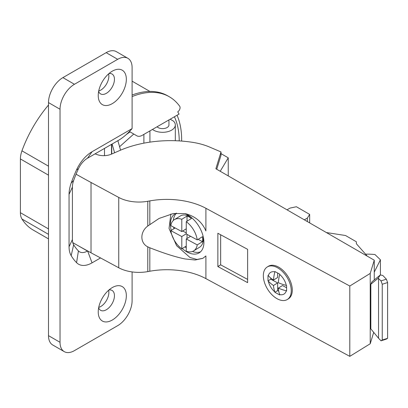 <?xml version="1.0" encoding="UTF-8"?>
<svg xmlns="http://www.w3.org/2000/svg" width="408" height="408" viewBox="0 0 408 408"><rect width="100%" height="100%" fill="white"/><g stroke="black" fill="none" stroke-linecap="round" stroke-linejoin="round"><path stroke-width="0.61" d="M72.777 242.632A815.5 470.827 0 0 0 91.02 252.797L118.743 267.775A29.56 17.07 -0 0 0 147.783 271.6L149.828 271.233A57.084 32.956 180 0 1 205.902 278.618L349.794 356.352L370.224 343.75L373.667 332.469M349.794 356.352L349.794 286.023L205.902 208.284A57.084 32.956 0 0 0 149.828 200.899L147.783 201.272A29.56 17.07 180 0 1 118.743 197.446L91.02 182.468A815.5 470.827 180 0 1 76.072 174.185M95.049 153.867L96.895 154.54A12.74 7.354 0 0 0 111.338 154.183L119.972 150.424A84.099 48.552 180 0 1 192.994 142.402A50.969 29.427 180 0 1 210.288 147.354L221.009 151.939L215.873 168.754L374.264 260.197L374.264 279.934M221.009 153.643L228.245 157.825L228.245 175.894M228.245 157.825L220.228 171.268M287.023 209.829L290.057 208.075L296.402 206.744L309.667 214.404L307.357 218.066L304.322 219.82M309.667 222.906L309.667 214.404M307.357 221.575L307.357 218.066M326.369 232.55L345.505 235.508L356.373 241.786L356.373 243.739L366.909 255.678L366.67 255.816M366.909 255.954L366.909 255.678M365.568 254.159A45.869 26.484 180 0 1 374.962 254.536L380.414 259.779L374.264 272.146M380.414 274.941L380.414 259.779M374.264 260.197L370.224 273.416L370.224 343.75M380.358 274.931L371.923 281.857L370.841 284.238L378.165 278.225L380.358 274.931L382.816 275.476L386.366 279.174L381.016 280.888L378.165 278.225M378.548 278.312L378.548 338.237L370.841 328.894L370.841 284.238M349.794 286.023L370.224 273.416M170.865 214.022L169.04 228.47L176.593 245.672L190.001 257.509L196.942 259.452L202.888 258.315M176.419 213.154A22.935 13.673 -121.7 0 0 175.119 213.802A22.935 13.673 -121.7 0 0 170.416 224.278A22.935 13.673 -121.7 0 0 171.202 230.382M182.228 248.554A22.935 13.673 -121.7 0 0 199.206 252.843A22.935 13.673 -121.7 0 0 203.908 242.372A22.935 13.673 -121.7 0 0 184.957 213.568M247.636 249.349L247.636 282.642L217.862 266.557L217.862 233.264L247.636 249.349M287.329 299.498L288.374 298.85A19.115 11.393 -121.7 0 0 292.296 290.124A19.115 11.393 -121.7 0 0 278.338 266.98A19.115 11.393 -121.7 0 0 268.301 266.317L267.26 266.965A19.115 11.393 58.3 0 1 277.292 267.623A19.115 11.393 58.3 0 1 291.251 290.771A19.115 11.393 58.3 0 1 287.329 299.498A19.115 11.393 58.3 0 1 277.292 298.835A19.115 11.393 58.3 0 1 263.339 275.691A19.115 11.393 58.3 0 1 267.26 266.965M149.828 271.233L149.828 247.773L147.783 246.845C139.939 243.066 139.868 231.856 147.783 226.022L159.12 218.423L173.359 213.532L185.059 213.588C195.09 216.082 202.036 221.87 205.902 230.954L205.902 208.284M205.902 278.618L205.902 255.949L202.827 258.346L195.146 260.003L185.059 258.947C175.639 257.05 163.899 253.322 149.828 247.773M104.494 155.647L104.494 148.415M126.511 134.39L130.05 131.881M129.499 131.565L136.818 135.793A11.215 6.472 -60 0 0 142.423 135.237L179.051 114.092A89.194 51.495 -60 0 0 177.735 111.863A3.57 2.06 -60 0 0 179.739 106.33A94.294 54.437 -60 0 0 169.34 96.778L167.719 95.844A94.294 54.437 120 0 0 132.105 95.018M179.229 140.908A85.757 49.511 120 0 0 174.41 116.77M170.187 119.207L173.39 121.059A12.74 7.354 180 0 1 175.323 124.955A12.74 7.354 180 0 1 157.972 131.815A12.74 7.354 180 0 1 152.475 129.433M87.628 250.956L92.045 262.849L100.541 257.943M62.908 77.622L74.445 84.283A20.39 11.771 120 0 0 60.027 109.252L60.027 342.302A20.39 11.771 120 0 0 64.25 351.635L52.714 344.974A20.39 11.771 -60 0 1 48.496 335.641L48.496 102.592A20.39 11.771 -60 0 1 62.908 77.622L106.157 52.657A20.39 11.771 -60 0 1 116.351 51.648L127.883 58.303A20.39 11.771 120 0 1 132.105 67.636L132.105 127.357A12.74 7.354 -60 0 1 132.044 128.642L92.045 151.735L87.465 158.248A15.8 9.124 120 0 0 78.418 168.805A85.757 49.511 120 0 0 73.649 180.499A15.8 9.124 120 0 0 72.405 187.134L72.405 239.552A15.8 9.124 120 0 0 73.649 244.754A85.757 49.511 120 0 0 78.418 250.94A15.8 9.124 120 0 0 79.565 251.833A15.8 9.124 120 0 0 87.465 251.053L79.489 246.447M87.465 158.248L118.519 140.316C123.175 137.598 127.684 133.702 132.044 128.642M136.818 135.793L129.53 131.585A15.8 9.124 120 0 0 129.474 131.554M132.105 96.584A94.294 54.437 -60 0 1 169.34 96.778M108.605 73.868A11.47 6.62 -60 0 1 108.859 76.067A11.47 6.62 -60 0 1 98.721 90.984M108.605 290.272A11.47 6.62 -60 0 1 108.859 292.47A11.47 6.62 -60 0 1 98.721 307.387M98.644 307.77A11.47 6.62 120 0 0 100.603 310.304A11.47 6.62 120 0 0 109.441 307.234A11.47 6.62 120 0 0 114.449 295.693A11.47 6.62 120 0 0 112.073 290.445A11.47 6.62 120 0 0 108.895 290.012M126.342 295.693A19.88 11.475 120 0 0 112.287 287.579A19.88 11.475 120 0 0 98.231 311.921A19.88 11.475 120 0 0 112.287 320.035A19.88 11.475 120 0 0 126.342 295.693M127.883 58.303A20.39 11.771 120 0 0 117.693 59.313L74.445 84.283M92.045 151.735A27.015 15.596 120 0 0 76.571 169.789A96.966 55.983 120 0 0 71.186 183.008A27.015 15.596 120 0 0 69.054 194.356L69.054 246.774A27.015 15.596 120 0 0 71.186 255.663A96.966 55.983 120 0 0 76.571 262.66A27.015 15.596 120 0 0 92.045 262.849M64.25 351.635A20.39 11.771 120 0 0 74.445 350.625L117.693 325.655A20.39 11.771 120 0 0 132.105 300.686L132.105 271.922M98.231 95.518A19.88 11.475 120 0 0 112.287 103.632A19.88 11.475 120 0 0 126.342 79.29A19.88 11.475 120 0 0 112.287 71.176A19.88 11.475 120 0 0 98.231 95.518M98.644 91.367A11.47 6.62 120 0 0 100.603 93.901A11.47 6.62 120 0 0 109.441 90.831A11.47 6.62 120 0 0 114.449 79.29A11.47 6.62 120 0 0 112.073 74.042A11.47 6.62 120 0 0 108.895 73.608M177.041 115.25A89.194 51.495 -60 0 1 181.657 141.071M48.496 105.04A89.194 51.495 120 0 0 21.95 150.833A18.86 10.889 120 0 0 20.4 158.936L20.4 212.696A18.86 10.889 120 0 0 21.95 219.009A89.194 51.495 120 0 0 33.089 229.99L48.496 238.879M149.92 142.137L149.92 130.912M157.06 126.786A6.37 3.677 0 0 0 167.086 127.556A6.37 3.677 0 0 0 168.953 124.955L168.953 119.921M143.886 143.162L143.886 134.39M133.773 134.033L119.59 146.717M117.876 140.689L120.569 150.169M114.592 152.765L112.108 144.019M117.907 140.806L118.34 140.423M216.735 169.254L221.009 155.264L221.009 151.939M200.512 251.843A22.935 13.673 58.3 0 1 192.428 251.466M186.262 247.88A22.935 13.673 58.3 0 1 185.013 246.835M173.986 228.659A22.935 13.673 58.3 0 1 173.66 227.159M173.308 220.478A22.935 13.673 58.3 0 1 176.536 213.144M190.577 236.298L186.262 238.96L197.237 244.892A18.35 10.94 58.3 0 1 193.662 250.874L199.583 247.222A18.35 10.94 -121.7 0 0 203.347 238.843A18.35 10.94 -121.7 0 0 203.209 236.635M191.398 217.495A18.35 10.94 -121.7 0 0 189.95 216.623A18.35 10.94 -121.7 0 0 180.311 215.99L174.394 219.642A18.35 10.94 58.3 0 1 181.795 219.28L187.017 216.056A18.35 10.94 58.3 0 1 189.251 217.051A18.35 10.94 58.3 0 1 191.485 218.469L186.262 221.692A18.35 10.94 58.3 0 1 197.237 239.899L202.46 236.676A18.35 10.94 58.3 0 1 202.649 239.272A18.35 10.94 58.3 0 1 202.46 241.669L198.145 239.338M197.237 244.892L202.46 241.669M193.662 250.874A18.35 10.94 58.3 0 1 186.262 251.236L186.262 238.96M186.262 233.794L181.795 236.548L181.795 248.824L186.262 246.07M181.795 248.824A18.35 10.94 58.3 0 1 170.814 230.617L181.795 236.548M175.134 227.955L170.814 230.617M186.262 228.801L181.795 231.555L170.814 225.624A18.35 10.94 58.3 0 1 174.394 219.642M187.017 221.223L187.017 216.056M187.017 234.376L187.017 238.491M186.262 232.917L182.702 230.994M181.795 231.555L181.795 219.28M197.237 239.899L186.262 233.968L186.262 221.692M220.651 234.773L220.651 264.838L217.862 266.557M247.636 279.419L220.651 264.838M286.278 285.381A35.522 20.507 180 0 1 278.317 282.693A35.522 19.819 -61.6 0 1 279.715 274.492A12.74 7.599 -121.7 0 1 286.278 285.381L286.6 285.549L286.6 290.96L286.278 290.787A12.74 7.599 -121.7 0 1 279.715 294.581L279.715 294.938L274.875 292.327L274.875 291.97A12.74 7.599 -121.7 0 1 268.311 281.081L267.99 280.908L267.99 275.497L268.311 275.67A12.74 7.599 -121.7 0 1 274.875 271.876A35.522 19.819 118.4 0 0 273.477 280.077A35.522 20.507 180 0 1 268.311 275.67M279.715 274.492L279.715 274.13L274.875 271.519L274.875 271.876M278.746 291.195L277.659 290.608L277.659 282.907L270.774 279.189L270.774 278.083M277.659 273.023L277.659 277.496L273.477 280.077M286.6 287.737L282.499 285.524L278.317 288.104A35.522 20.507 -0 0 0 286.278 290.787M267.99 280.908L270.774 279.189M268.311 281.081A35.522 20.507 -0 0 0 273.477 285.488L277.659 282.907M273.477 285.488A35.522 19.819 118.4 0 0 274.875 291.97M274.875 292.327L277.659 290.608M279.715 294.581A35.522 19.819 -61.6 0 1 278.317 288.104M387.6 282.545L387.6 338.309L382.25 340.017L382.25 284.254L387.6 282.545L386.366 279.174M382.25 340.017L381.016 340.813L386.366 339.104L387.6 338.309M381.016 280.888L382.25 284.254M378.548 338.237L381.016 340.813M91.02 182.468L91.02 252.797M147.783 246.845L147.783 271.6M147.783 201.272L147.783 226.022M118.743 267.775L118.743 197.446M106.157 52.657L117.693 59.313M48.496 102.592L60.027 109.252M48.496 335.641L60.027 342.302M78.418 250.94L76.571 262.66M73.649 244.754L71.186 255.663M69.054 246.774L72.405 239.552M72.405 187.134L69.054 194.356M73.649 180.499L71.186 183.008M76.571 169.789L78.418 168.805M21.95 219.009L48.496 234.335M48.496 166.158L21.95 150.833M48.496 175.154L20.4 158.936M20.4 212.696L48.496 228.919M111.721 144.243L111.721 154.015M149.828 200.899L149.828 224.354M149.879 91.428L132.105 81.166M175.323 140.724L175.323 124.955M111.496 154.112L111.496 144.371"/></g></svg>
